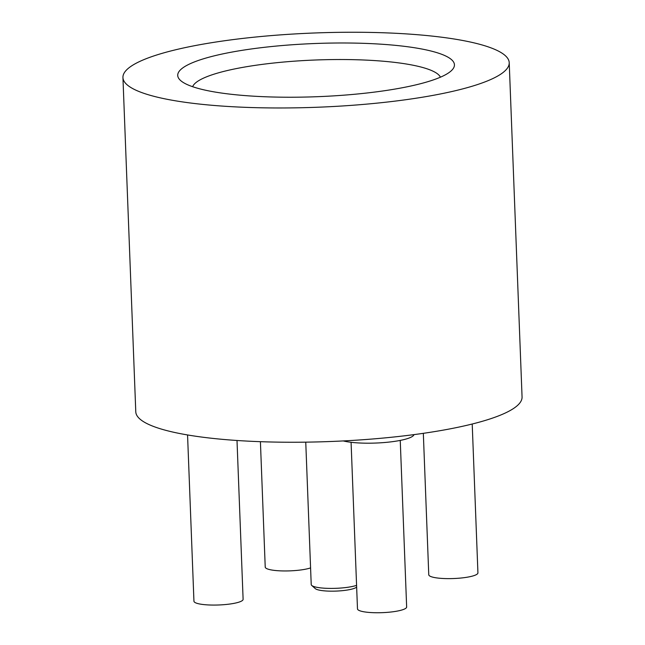 <?xml version="1.0" encoding="UTF-8"?>
<svg xmlns="http://www.w3.org/2000/svg" width="645" height="645" viewBox="0 0 645 645"><rect width="100%" height="100%" fill="white"/><g stroke="black" fill="none" stroke-linecap="round" stroke-linejoin="round"><path stroke-width="0.97" d="M356.629 587.039L356.645 587.023A21.083 4.055 177.8 0 1 355.709 587.708A21.083 4.055 177.8 0 1 334.376 591.143A21.083 4.055 177.8 0 1 315.308 588.627L311.737 585.442A24.599 4.733 -2.2 0 0 331.409 588.409A24.599 4.733 -2.2 0 0 356.58 585.354M305.754 442.156L311.221 584.531A24.599 4.733 -2.2 0 0 311.737 585.442M192.637 86.704A124.404 23.913 177.8 0 1 202.651 78.545A124.404 23.913 177.8 0 1 336.545 59.534A124.404 23.913 177.8 0 1 440.43 77.19M310.584 567.898A24.599 4.733 177.8 0 1 283.058 570.938A24.599 4.733 177.8 0 1 265.224 567.084L260.411 441.688M472.213 424.023L477.929 572.865A24.599 4.733 177.8 0 1 475.881 574.872A24.599 4.733 177.8 0 1 448.42 578.63A24.599 4.733 177.8 0 1 428.764 574.76L423.33 433.335M400.247 440.406L406.648 606.985A24.599 4.733 177.8 0 1 404.6 608.985A24.599 4.733 177.8 0 1 377.14 612.75A24.599 4.733 177.8 0 1 357.483 608.872L351.082 442.293M237.005 440.495L243.109 599.318A24.599 4.733 177.8 0 1 241.061 601.317A24.599 4.733 177.8 0 1 213.6 605.075A24.599 4.733 177.8 0 1 193.943 601.204L187.558 434.956M189.243 64.161A138.465 26.614 177.8 0 1 357.024 43.151A138.465 26.614 177.8 0 1 451.96 70.103A138.465 26.614 177.8 0 1 442.922 76.062A138.465 26.614 177.8 0 1 301.82 97.129A138.465 26.614 177.8 0 1 180.6 80.528A138.465 26.614 177.8 0 1 189.243 64.161M414.009 434.617A38.66 7.434 177.8 0 1 410.857 437.286A38.66 7.434 177.8 0 1 378.857 442.905A38.66 7.434 177.8 0 1 343.301 440.938M493.135 78.416A193.282 37.152 177.8 0 1 277.358 107.973A193.282 37.152 177.8 0 1 122.937 77.529A193.282 37.152 177.8 0 1 139.022 61.799A193.282 37.152 177.8 0 1 354.798 32.25A193.282 37.152 177.8 0 1 509.219 62.686A193.282 37.152 177.8 0 1 493.135 78.416M509.219 62.686L522.063 396.965A193.282 37.152 177.8 0 1 505.978 412.695A193.282 37.152 177.8 0 1 290.202 442.244A193.282 37.152 177.8 0 1 135.781 411.808L122.937 77.529"/></g></svg>
